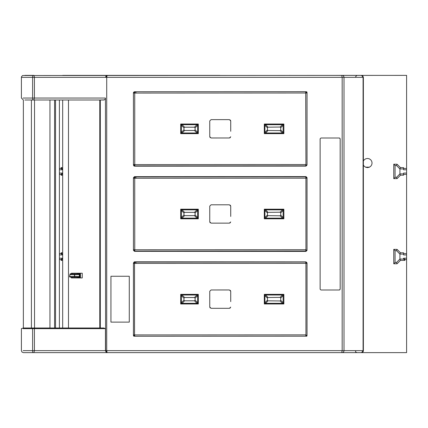 <?xml version="1.0" encoding="UTF-8"?>
<svg xmlns="http://www.w3.org/2000/svg" width="428" height="428" viewBox="0 0 428 428"><rect width="100%" height="100%" fill="white"/><g stroke="black" fill="none" stroke-linecap="round" stroke-linejoin="round"><path stroke-width="0.64" d="M395.071 165.524L395.071 177.315L396.51 177.315L399.918 173.907L399.918 168.926L396.51 165.524L395.071 165.524L393.76 164.213L393.76 178.626L397.056 178.626L400.458 175.218L403.588 175.218L403.588 174.367L406.6 174.367L406.6 254.944L403.588 254.944L403.588 253.633L406.6 253.633M396.51 165.524L397.056 164.213L393.76 164.213M395.071 177.315L393.76 178.626M406.6 254.944L406.6 259.529L404.899 259.529L404.899 260.385L400.458 260.385L397.056 263.787L393.76 263.787L393.76 249.374L397.056 249.374L400.458 252.782L403.588 252.782L403.588 253.633M403.588 168.926L399.918 168.926L400.458 167.616L397.056 164.213M400.458 167.616L403.588 167.616L403.588 168.471L406.6 168.471L406.6 173.056L403.588 173.056L403.588 174.367M100.312 100.008L100.312 327.992L99.783 327.992L99.783 100.008L104.357 99.895L105.293 98.895L105.449 98.044L32.608 98.044L32.608 77.345L34.417 77.345L33.887 75.376L32.758 75.376L32.608 77.345L21.4 77.345L21.55 76.591L22.614 75.526L406.6 75.376L406.6 168.471M406.6 259.529L406.6 352.624L285.503 352.624L356.915 352.624C355.705 352.062 355.267 351.629 355.604 351.313M363.377 160.998L364.249 159.788L365.737 158.793L367.492 158.446L369.246 158.793L370.734 159.788L371.729 161.276L372.076 163.031L371.729 164.785L370.734 166.273L369.246 167.268L367.492 167.616L365.737 167.268L364.249 166.273L363.377 165.064M395.071 250.685L395.071 262.476L396.51 262.476L399.918 259.074L399.918 254.093L396.51 250.685L395.071 250.685L393.76 249.374M396.51 250.685L397.056 249.374M395.071 262.476L393.76 263.787M396.51 177.315L397.056 178.626M403.588 173.907L399.918 173.907L400.458 175.218M403.588 168.471L403.588 169.782L406.6 169.782M406.6 173.056L406.6 174.367M406.6 258.218L403.588 258.218L404.899 259.529M403.588 258.218L403.588 259.074L399.918 259.074L400.458 260.385M400.458 252.782L399.918 254.093L403.588 254.093M403.588 259.074L404.899 260.385M396.51 262.476L397.056 263.787M62.665 352.624L289.435 352.624M365.491 167.161L369.487 167.161M219.933 75.376L62.665 75.376M59.39 100.008L59.39 168.471L61.092 168.471L61.092 167.616L62.681 167.616M62.681 175.218L61.092 175.218L61.092 174.367L59.39 174.367L59.39 253.633L61.092 253.633L61.092 252.782L62.681 252.782M62.681 260.385L61.092 260.385L61.092 259.529L59.39 259.529L59.39 327.992M62.681 173.907L61.092 175.218M59.39 168.471L59.39 169.782L62.402 169.782L62.681 168.926M62.402 173.907L62.402 173.056L59.39 173.056L59.39 174.367M62.402 169.782L61.092 168.471M59.39 259.529L59.39 253.633M59.39 169.782L59.39 173.056M62.402 173.056L61.092 174.367M62.402 168.926L61.092 167.616M62.681 259.074L62.402 258.218L59.39 258.218M59.39 254.944L62.402 254.944L62.402 254.093L61.092 252.782M62.402 254.944L61.092 253.633M62.402 254.093L62.681 254.093M62.402 258.218L61.092 259.529M62.402 259.074L61.092 260.385M76.944 277.938L76.944 277.226L74.649 277.173L72.23 277.226L72.23 277.938M72.23 273.225L72.23 273.936L74.531 273.99L76.944 273.936L76.944 273.225M76.944 273.615L78.934 273.615L79.587 274.273L79.341 274.599L74.649 274.706L74.649 276.456L79.341 276.563L79.341 274.599L78.688 273.941L78.934 273.615M79.587 273.225L79.587 274.273M71.38 273.615L72.23 273.615M78.934 277.547L78.688 277.216L79.341 276.563L79.587 276.889L78.934 277.547L76.944 277.547M72.23 277.547L71.38 277.547M79.587 276.889L79.587 277.938M78.688 277.216L70.486 277.216L69.855 276.563L74.531 276.456L74.531 274.706L69.855 274.599L70.486 273.941L78.688 273.941M136.051 263.391A1.311 1.311 0 0 0 134.74 262.086A1.311 1.311 0 0 0 133.434 263.397L133.456 334.937L134.767 336.242L305.72 336.189L306.721 335.723L307.031 334.878L307.01 263.338L305.699 262.027L134.74 262.086L133.445 263.397M133.434 263.397L134.526 263.397M183.96 300.146L184.618 300.804L183.96 300.146L183.96 298.182L184.618 297.53L183.96 298.182M184.618 300.804L194.446 300.804L195.098 300.146L195.098 298.182L195.109 300.178L194.467 300.814L184.596 300.814L182.039 303.308L181.392 302.66L183.949 300.167L183.949 298.161L181.392 295.668L180.696 294.368L180.696 303.966L198.303 303.966L198.303 294.368L180.696 294.368L182.023 295.01L184.596 297.514L194.467 297.514L195.098 298.182L194.446 297.53L184.618 297.53M194.446 300.804L197.041 303.324L198.303 303.966L197.677 302.676L197.041 303.324L197.688 302.692L197.688 295.641L198.303 294.368L197.051 295.004L182.023 295.01L181.381 295.652M197.051 295.004L197.688 295.641L197.041 295.01L194.446 297.53M230.334 290.345L230.719 291.27L229.408 289.959L211.063 289.965L209.752 291.275L209.757 306.999L211.068 308.31L229.413 308.304L230.719 307.101M230.719 291.27L230.719 301.617M209.757 306.999L209.752 291.265M267.489 294.368L264.311 294.368L264.9 295.625L264.9 302.703L264.311 303.966L283.866 303.966L283.866 294.368L267.489 294.368L267.441 295.01L265.553 295.01L264.9 295.625L265.553 295.01L267.489 296.893L267.489 297.519M267.489 297.53L280.089 297.374L280.747 298.016L280.747 300.312L283.165 302.676L282.523 303.324L265.553 303.324L267.489 301.44L267.489 296.893M265.526 294.994L264.311 294.368L264.311 303.966L265.526 303.334L264.9 302.703L267.489 300.183M280.089 297.374L282.485 295.036L283.866 294.368L283.143 295.678L280.747 298.016M267.489 300.814L280.089 300.954L282.523 303.324L283.866 303.966L283.165 302.676M282.485 295.036L283.143 295.678L283.143 302.65L282.485 303.291M280.747 300.312L280.089 300.954M283.165 295.652L282.523 295.01L267.441 295.01M264.921 302.676L265.526 303.334M181.381 302.676L180.696 303.966L182.039 303.308L181.381 302.676L181.392 295.668L182.039 295.026M182.023 303.324L197.041 303.324M230.339 307.919L229.413 308.304L225.743 308.304M210.143 307.925L209.763 307.111M306.721 335.723L305.94 334.878L305.913 263.332L307.01 263.338L307.031 334.878L307.01 263.338A1.311 1.311 0 0 0 305.699 262.027L305.913 263.338L134.526 263.391L134.553 334.931L133.456 334.937L134.767 336.242L134.553 334.931L305.94 334.878L305.72 336.189M134.74 262.086L134.526 263.391M24.867 100.008L103.758 100.008M54.586 100.008L54.586 327.992L23.363 327.992L23.363 100.008L21.4 98.044L21.4 77.345M23.123 328.645L32.608 328.645L32.769 327.992L31.41 327.992L31.41 100.008L32.763 100.008L32.608 98.044L23.123 98.044M49.953 100.008L49.953 327.992L103.758 327.992L105.449 328.645L34.417 328.645L33.882 327.992L33.063 327.992L33.09 328.645L34.417 328.645L34.417 350.655L32.608 350.655L32.758 352.624L24.867 352.624M62.681 100.008L62.681 327.992M71.38 274L71.38 273.225L82.256 273.225L82.256 277.938L71.38 277.938L71.38 277.162M33.159 75.376L24.867 75.376M342.17 352.624C343.256 352.517 343.871 351.864 344.005 350.655L342.17 350.655L342.17 77.345L341.71 75.376L361.414 75.376L362.794 75.943L363.377 77.345L363.377 350.655C363.409 351.693 362.757 352.346 361.414 352.624L341.71 352.624L342.17 350.655L105.598 350.655L107.139 352.624L341.71 352.624M289.965 75.376L289.435 75.376M352.988 75.376L339.538 75.376M342.17 75.376C343.235 75.456 343.845 76.114 344.005 77.345L363.078 77.345L363.078 350.655L344.005 350.655L344.005 77.345L106.711 77.345L107.139 75.376L105.598 77.345L106.711 77.345L106.711 350.655L107.139 352.624L23.363 352.624L21.967 352.035L21.4 350.655L21.4 328.645L23.369 327.992M105.449 98.044L105.598 350.655L34.417 350.655L33.887 352.624L64.837 352.624M356.176 352.624L352.988 352.624M32.763 327.992L33.09 328.645M23.123 350.655L32.608 350.655L32.608 328.645L33.01 328.645M106.363 352.624L105.449 350.655L105.449 328.645M133.782 165.887L134.504 166.176L305.983 166.118L134.504 166.176L133.456 165.128L133.445 93.063M134.36 336.178L133.745 336.178L133.434 335.199L133.445 303.083M133.745 336.178L133.456 335.434M133.456 263.145L134.504 261.824L305.983 261.882L307.031 262.931L307.031 335.515L306.796 336.178L305.86 336.178M307.02 216.573L307.031 250.353L305.983 251.402L134.504 251.343L133.445 250.032L133.456 177.978M134.504 251.343L133.456 250.294L133.456 249.786M307.02 211.368L307.031 177.647L305.983 176.598L134.504 176.657L133.456 177.716L134.504 176.657L177.074 176.646M110.938 322.118L110.938 276.258L129.277 276.258L129.277 322.118L110.938 322.118M361.521 352.619C362.586 352.512 363.206 351.859 363.377 350.655L361.414 352.624M363.377 350.655L363.377 77.345L361.414 75.376M106.363 75.376L105.449 77.345L34.417 77.345L34.417 98.044L33.887 100.008L32.758 100.008M307.02 126.201L307.031 92.485L306.796 91.822L306.255 91.822L306.812 91.843M133.456 92.539L133.456 92.812M133.456 164.62L133.456 165.128M307.031 165.069L305.983 166.118L307.031 165.069L307.031 92.485M307.02 131.407L307.031 130.984M307.02 301.74L307.031 335.515M307.02 296.529L307.031 297.016M307.031 262.931L305.983 261.882L219.933 261.85M155.733 261.829L134.215 261.866M133.456 335.461L133.456 334.947A1.311 1.311 0 0 0 134.767 336.242M151.48 251.348L177.074 251.354M305.993 176.598L307.031 177.647L307.031 250.353L305.993 251.402M320.123 289.205L320.909 289.991L320.123 289.205L320.123 138.795L320.909 138.009L320.123 138.795M320.909 138.009L339.383 138.009L340.169 138.795L339.597 138.035M320.909 289.991L339.383 289.991L340.169 289.205L339.597 289.965M340.169 138.795L340.169 289.205M136.051 93.058A1.311 1.311 0 0 0 134.74 91.753A1.311 1.311 0 0 0 133.434 93.063L307.01 93.004L305.699 91.699L305.94 164.545L133.456 164.603L134.767 165.914L134.74 91.753L133.434 93.063L133.456 164.603L134.767 165.914L305.72 165.855L305.94 164.545L306.721 165.39L305.72 165.855M183.96 129.818L184.618 130.47L183.96 129.818L183.96 127.854L184.618 127.196L183.96 127.854M184.618 130.47L194.446 130.47L195.098 129.818L195.098 127.854L195.109 129.85L194.467 130.487L184.596 130.487L182.039 132.974L181.392 132.332L183.949 129.839L183.949 127.833L181.392 125.34L180.696 124.034L180.696 133.638L198.303 133.632L198.303 124.034L180.696 124.034L182.023 124.676L184.596 127.186L194.467 127.186L195.098 127.854L194.446 127.196L184.618 127.196M194.446 130.47L197.041 132.99L198.303 133.632L197.688 132.359L197.041 132.99L197.688 132.359L197.688 125.308L198.303 124.034L197.051 124.671L182.023 124.676L181.381 125.324M197.051 124.671L197.677 125.324L197.041 124.676L194.446 127.196M230.334 120.017L230.719 120.942L229.408 119.631L211.063 119.637L209.752 120.947L209.757 136.671L211.068 137.982L229.413 137.976L230.719 136.773M230.719 120.942L230.719 131.284M209.757 136.671L209.752 120.931M267.489 124.034L264.311 124.034L264.9 125.297L264.9 132.375L264.311 133.632L283.866 133.632L283.866 124.034L267.489 124.034L267.441 124.676L265.553 124.676L264.921 125.324L265.526 124.666L267.489 126.56L267.489 127.186L280.089 127.046L282.523 124.676L283.866 124.034L283.143 125.351L280.747 127.688L280.747 129.984L280.089 130.626L267.489 130.481M280.747 129.984L283.165 132.348L282.523 132.99L265.553 132.99L267.489 131.107L267.489 126.56M265.526 124.666L264.311 124.034L264.311 133.632L265.526 133.006L264.9 132.375L267.489 129.85M283.165 132.348L283.866 133.632L282.523 132.99L280.089 130.626M282.485 124.709L283.143 125.351L283.143 132.322L282.485 132.964M283.165 125.324L282.523 124.676L267.441 124.676M280.089 127.046L280.747 127.688M264.921 132.348L265.526 133.006M197.051 132.996L182.023 132.99L181.381 132.348L180.696 133.632L182.039 132.974M181.381 132.348L181.392 125.34L182.039 124.692M230.339 137.591L229.413 137.976L225.743 137.976M210.143 137.597L209.763 136.783M306.721 165.39L307.031 164.545L307.01 93.004A1.311 1.311 0 0 0 305.699 91.699L134.74 91.753M136.051 178.225A1.311 1.311 0 0 0 134.74 176.919A1.311 1.311 0 0 0 133.434 178.23L133.456 249.77L134.767 251.081L305.72 251.022L306.721 250.557L307.031 249.711L307.01 178.171L305.699 176.86L134.74 176.919L133.445 178.23M133.434 178.23L305.913 178.166L305.94 249.711L133.456 249.77L134.767 251.081L134.74 176.919M183.96 214.984L184.618 215.637L183.96 214.984L183.96 213.016L184.618 212.363L183.96 213.016M184.618 215.637L194.446 215.637L195.098 214.984L195.098 213.016L195.109 215.017L194.467 215.648L184.596 215.648L182.039 218.141L181.392 217.499L180.696 218.799L198.303 218.799L198.303 209.201L180.696 209.201L180.696 218.799L182.039 218.141L181.381 217.515L183.949 215.006L183.949 212.994L181.392 210.501L180.696 209.201L182.023 209.843L184.596 212.352L194.467 212.352L195.098 213.016L194.446 212.363L184.618 212.363M194.446 215.637L197.041 218.157L195.125 218.157L195.098 218.799M195.098 209.201L195.125 209.843L197.041 209.843L194.446 212.363M195.125 209.843L182.023 209.843L181.381 210.485L182.039 209.859M230.334 205.178L230.719 206.103L229.408 204.798L211.063 204.803L209.752 206.114L209.757 221.838L211.068 223.143L229.413 223.138L230.719 221.939M230.719 206.103L230.719 216.45M209.757 221.838L209.752 206.098M267.489 209.201L264.311 209.201L264.9 210.458L264.9 217.542L264.311 218.799L283.866 218.799L283.866 209.201L267.489 209.201L267.441 209.843L265.553 209.843L264.9 210.458L265.553 209.843L267.489 211.726L267.489 212.352M267.489 212.363L280.089 212.208L280.747 212.85L280.747 215.15L283.165 217.515L282.523 218.157L265.553 218.157L267.489 216.274L267.489 211.726M265.526 209.832L264.311 209.201L264.311 218.799L265.526 218.168L264.9 217.542L267.489 215.017M280.089 212.208L282.485 209.87L283.866 209.201L283.143 210.517L280.747 212.85M267.489 215.648L280.089 215.792L282.523 218.157L283.866 218.799L283.165 217.515M282.485 209.87L283.143 210.517L283.143 217.483L282.485 218.13M280.747 215.15L280.089 215.792M283.165 210.485L282.523 209.843L267.441 209.843M264.921 217.515L265.526 218.168M182.023 218.157L195.125 218.157M197.677 217.515L197.041 218.157L198.303 218.799L197.688 217.526L195.109 215.017L195.109 212.984L197.688 210.474L198.303 209.201L197.051 209.838L197.688 210.474L197.688 217.526L197.051 218.162M197.051 209.838L197.677 210.485M230.339 222.753L229.413 223.138L225.743 223.138M210.143 222.763L209.763 221.945M306.721 250.557L305.94 249.711L305.72 251.022M307.031 249.711L307.01 178.171L307.031 249.711M195.098 294.362L195.125 295.01M280.591 294.362L280.527 295.01M267.489 303.966L267.441 303.324M280.591 303.966L280.527 303.324M183.96 303.966L183.997 303.324M195.098 303.966L195.125 303.324M195.098 124.034L195.125 124.676M280.591 124.034L280.527 124.676M267.489 133.638L267.441 132.99M280.591 133.632L280.527 132.99M183.96 133.638L183.997 132.99M195.098 133.632L195.125 132.99M280.591 209.201L280.527 209.843M267.489 218.799L267.441 218.157M280.591 218.799L280.527 218.157M183.96 218.799L183.997 218.157M80.464 277.938L80.464 273.225M71.883 273.615L71.883 273.225M70.224 273.594L70.486 273.941L69.834 274.599L69.834 276.563L70.486 277.216M71.883 277.938L71.883 277.547M79.811 277.938L79.811 273.225M74.531 277.109L74.531 276.456L74.649 277.109M69.529 276.97L69.855 274.599M74.649 274.048L74.649 274.706L74.531 274.048M197.677 302.676L195.109 300.178L195.109 298.15L197.688 295.641M183.997 295.01L183.96 294.368M267.489 298.15L264.921 295.652M34.524 327.992L34.524 100.008M68.48 327.992L68.48 100.008M33.01 350.655L32.608 350.655M197.677 132.348L195.109 129.85L195.109 127.822L197.677 125.324M183.997 124.676L183.96 124.034M267.489 127.817L264.921 125.324M183.997 209.843L183.96 209.201M267.489 212.984L264.921 210.485M181.392 210.501L181.392 217.499M305.913 178.171L307.01 178.171A1.311 1.311 0 0 0 305.699 176.86L305.913 178.171M55.533 327.992L55.533 100.008M355.604 76.687L356.915 75.376M103.758 327.992L33.892 327.992M133.456 164.603A1.311 1.311 0 0 0 134.767 165.914M133.456 249.77A1.311 1.311 0 0 0 134.767 251.081"/></g></svg>
